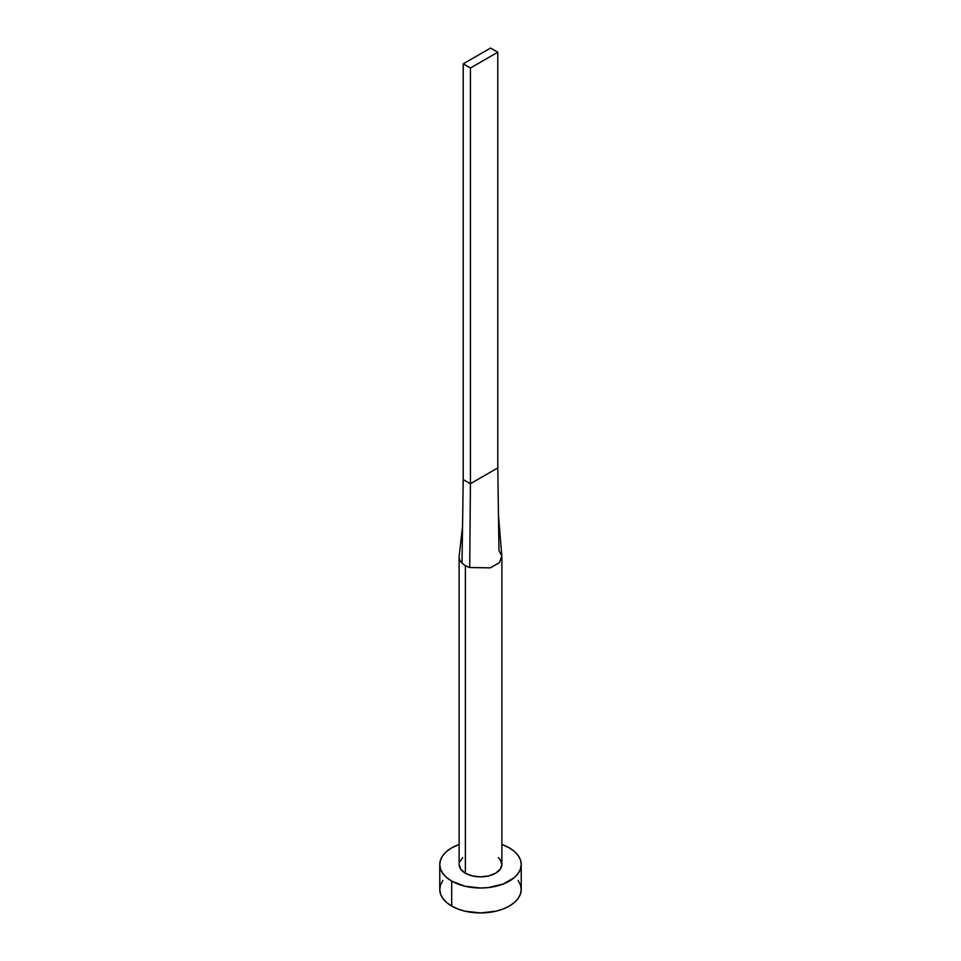 <?xml version="1.0" encoding="UTF-8"?>
<svg xmlns="http://www.w3.org/2000/svg" width="961" height="961" viewBox="0 0 961 961"><rect width="100%" height="100%" fill="white"/><g stroke="black" fill="none" stroke-linecap="round" stroke-linejoin="round"><path stroke-width="1.44" d="M465.376 873.225A21.382 12.349 0 0 0 488.681 875.903A21.382 12.349 0 0 0 501.882 864.492L500.261 869.212L495.624 873.225L488.681 875.903L480.5 876.84L472.319 875.903L465.376 873.225L460.739 869.212L459.118 864.492A21.382 12.349 0 0 0 465.376 873.225L465.376 565.597L465.376 873.225M469.725 567.531A21.382 12.349 180 0 1 465.376 565.597A21.382 12.349 180 0 1 462.025 563.098A21.382 12.349 180 0 1 459.118 556.875A21.382 12.349 180 0 1 459.19 555.83A21.382 12.349 0 0 0 462.025 563.098L463.214 479.551L462.025 563.098A21.382 12.349 0 0 0 465.376 565.597A21.382 12.349 0 0 0 469.725 567.531L470.422 483.707L463.214 479.551L463.214 63.846L463.214 479.551L470.422 483.707L469.725 567.531L490.194 567.879L499.336 562.714L501.834 556.059L498.459 515.336L497.786 467.911L498.975 550.653L501.822 555.902L499.444 562.593L490.338 567.831L469.725 567.531M442.865 880.432L440.546 884.853L439.766 889.43A40.734 23.52 0 0 0 451.694 906.067L451.694 881.117L464.908 886.222L480.5 888.012L488.44 887.556L503.132 884.048L514.363 877.561L518.135 873.489L520.454 869.08L521.234 864.492L520.454 859.903L518.135 855.494L514.363 851.422L509.306 847.866L501.882 844.479A40.734 23.52 180 0 1 509.306 847.866A40.734 23.52 180 0 1 521.234 864.492A40.734 23.52 180 0 1 496.092 886.222A40.734 23.52 180 0 1 451.694 881.117L451.694 906.067A40.734 23.52 0 0 0 496.092 911.16A40.734 23.52 0 0 0 521.234 889.43L520.454 884.853L518.135 880.432M451.694 881.117A40.734 23.52 180 0 1 439.766 864.492A40.734 23.52 180 0 1 459.118 844.479L451.694 847.866L446.637 851.422L442.865 855.494L440.546 859.903L439.766 864.492L440.546 869.08L442.865 873.489L446.637 877.561L451.694 881.117M459.526 862.089L462.721 857.632M498.279 857.632L500.261 859.771L501.882 864.492L501.882 556.875M439.766 864.492L439.766 889.43L440.546 894.018L442.865 898.439L446.637 902.499L451.694 906.067L457.868 908.986L464.908 911.16L480.5 912.95L496.092 911.16L503.132 908.986L509.306 906.067L514.363 902.499L518.135 898.439L520.454 894.018L521.234 889.43L521.234 864.492M497.786 467.911L470.422 483.707L470.422 68.003L497.786 52.206L497.786 467.911L470.422 483.707L470.422 68.003L497.786 52.206L490.578 48.05L463.214 63.846L470.422 68.003L463.214 63.846L490.578 48.05L497.786 52.206L497.786 467.911M459.118 864.492L459.118 556.875M462.553 526.508L459.19 555.89"/></g></svg>
